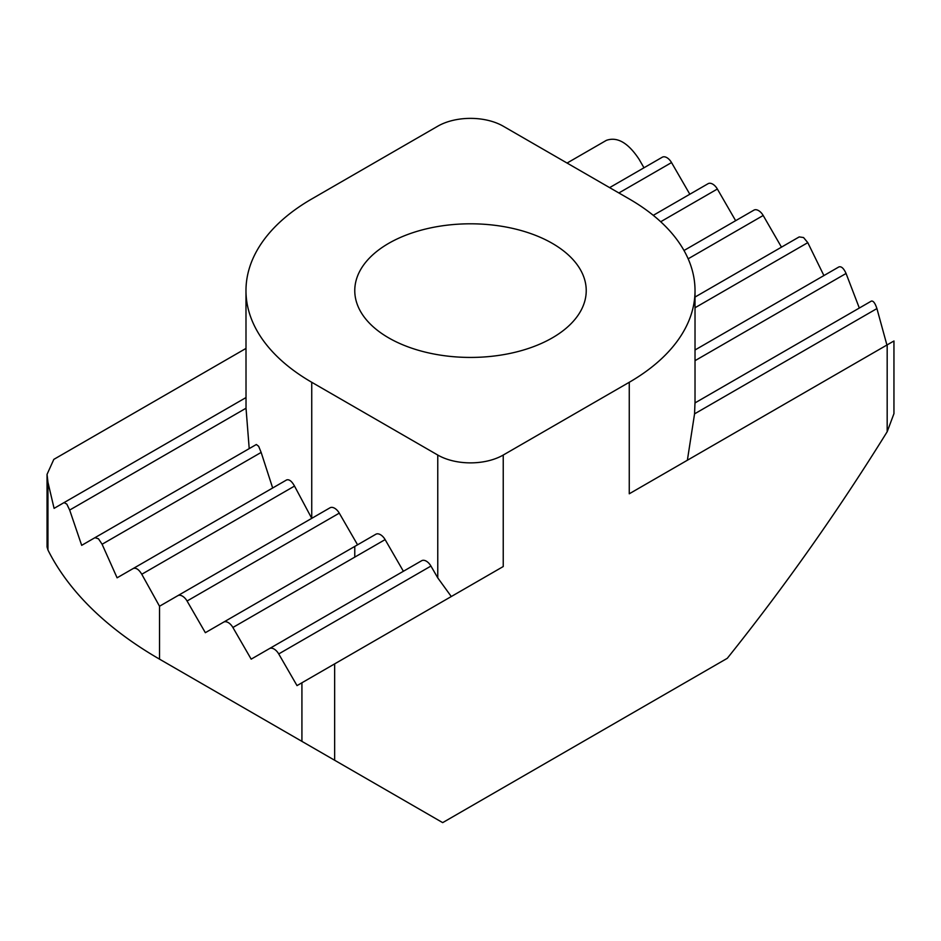 <?xml version="1.0" encoding="UTF-8"?>
<svg xmlns="http://www.w3.org/2000/svg" width="941" height="941" viewBox="0 0 941 941"><rect width="100%" height="100%" fill="white"/><g stroke="black" fill="none" stroke-linecap="round" stroke-linejoin="round"><path stroke-width="1.41" d="M552.332 243.378A115.731 66.823 0 0 0 426.214 228.886A115.731 66.823 0 0 0 354.769 290.616A115.731 66.823 0 0 0 388.668 337.866A115.731 66.823 0 0 0 514.786 352.346A115.731 66.823 0 0 0 586.231 290.616A115.731 66.823 0 0 0 552.332 243.378M182.436 596.135A9.257 5.34 -120 0 0 177.814 595.677L330.02 507.799A9.257 5.34 60 0 1 334.655 508.258A9.257 5.34 60 0 1 339.278 513.139L187.071 601.017A9.257 5.34 -120 0 0 182.436 596.135M98.476 538.781L94.935 537.687L256.34 444.505L258.657 446.305L261.151 452.421L102.099 544.251L98.476 538.781M94.935 537.687L81.679 545.345L69.669 510.057L66.835 504.129L64.082 502.588L245.977 397.572M695.023 297.062L799.227 236.909L803.543 237.544L807.79 242.649L823.904 275.572M653.277 215.336L708.102 183.683A9.257 5.34 60 0 1 712.737 184.142A9.257 5.34 60 0 1 717.36 189.023L735.65 220.7M609.627 187.624L662.276 157.218A9.257 5.34 60 0 1 666.91 157.676A9.257 5.34 60 0 1 671.533 162.57L689.824 194.234M753.929 210.137L684.001 250.506L753.929 210.137A9.257 5.34 60 0 1 763.186 215.489L781.477 247.154M567.07 163.052L606.345 140.374C617.261 136.48 628.165 142.785 639.08 159.276L643.985 167.78M838.902 266.915L695.023 349.981L838.902 266.915C841.348 266.138 843.736 268.326 846.065 273.466L859.321 308.048M887.175 344.876L629.258 493.79L629.258 382.281L503.235 455.044L503.235 566.541L334.655 663.875L334.655 760.257L442.682 822.634L727.287 658.312C784.582 586.761 837.878 511.245 887.175 431.743L887.175 344.876L893.044 341.489M871.331 301.108L695.023 402.901L871.331 301.108C873.26 300.638 875.118 303.12 876.918 308.577L694.564 413.852L687.377 460.231M876.918 308.577L886.916 345.029M694.564 413.852L694.976 402.924M64.082 502.588L54.084 508.363L47.956 482.286L47.956 550.014A439.788 253.905 0 0 0 159.523 659.147L301.92 741.367L301.92 682.778L297.015 685.613L278.724 653.936A9.257 5.34 -120 0 0 269.467 648.596L251.176 659.147L232.898 627.482A9.257 5.34 -120 0 0 223.64 622.13L205.35 632.693L187.071 601.017M177.814 595.677L159.523 606.239L141.773 574.257C138.88 569.434 136.022 567.529 133.21 568.517L117.096 577.809L102.099 544.251M451.292 596.535L437.765 577.88L437.765 455.044L311.742 382.281A224.523 129.623 180 0 1 245.977 290.616A224.523 129.623 180 0 1 311.742 198.963L437.765 126.2A46.297 26.724 0 0 1 503.235 126.2L629.258 198.963A224.523 129.623 180 0 1 695.023 290.616A224.523 129.623 180 0 1 629.258 382.281M47.956 482.286L47.05 474.358L53.825 459.373L245.977 348.429M159.523 606.239L159.523 659.147L283.911 730.969A263.868 152.348 180 0 1 283.1 730.498M311.742 382.281L311.742 518.35L294.509 486.074L141.773 574.257M249.212 448.622L246.024 408.229L69.669 510.057M272.667 487.991L261.151 452.421M403.395 571.269L385.116 539.605L232.898 627.482M301.92 682.778L334.655 663.875M503.235 566.541L502.4 567.023M437.765 577.88L430.943 566.059L278.724 653.936M357.568 544.815L339.278 513.139M245.977 290.616L246.024 408.229M286.605 479.945L133.21 568.517L286.605 479.945C289.146 479.11 291.781 481.157 294.509 486.074M223.64 622.13L375.847 534.253A9.257 5.34 60 0 1 385.116 539.605M421.674 560.718L269.467 648.596L421.674 560.718A9.257 5.34 60 0 1 430.943 566.059M437.765 455.044A46.297 26.724 0 0 0 503.235 455.044M334.655 760.257L301.92 741.367M47.956 550.014L47.062 547.015L47.05 474.358M893.95 340.971L893.95 413.628L887.175 431.743M763.186 215.489L688.153 258.81M671.533 162.57L618.884 192.964M717.36 189.023L660.7 221.735M846.065 273.466L695.023 360.674M807.79 242.649L695.023 307.754M283.911 730.969L159.523 659.147L283.911 730.969M354.769 557.119L354.769 546.427M695.023 290.616L695.023 403.842"/></g></svg>
